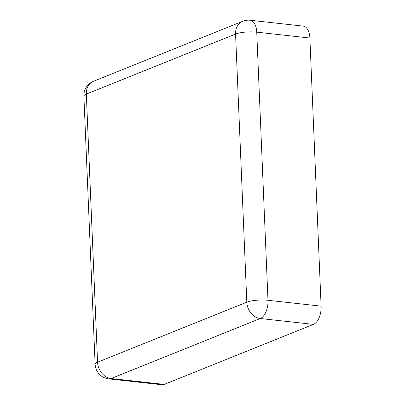 <?xml version="1.0" encoding="UTF-8"?>
<svg xmlns="http://www.w3.org/2000/svg" width="405" height="405" viewBox="0 0 405 405"><rect width="100%" height="100%" fill="white"/><g stroke="black" fill="none" stroke-linecap="round" stroke-linejoin="round"><path stroke-width="0.61" d="M250.138 20.25L303.269 26.128A15.329 8.191 96.3 0 1 309.876 38.029L321.114 306.155A15.329 8.191 -83.7 0 1 313.445 324.385L164.197 384.406A15.329 8.191 96.3 0 1 161.889 384.75L108.758 378.872A15.329 8.191 -83.7 0 0 111.066 378.533L260.314 318.512A15.329 8.191 -83.7 0 0 267.983 300.282L256.745 32.152A15.329 8.191 -83.7 0 0 250.138 20.25A15.329 15.329 0 0 0 242.732 21.262L93.484 81.284A15.329 15.329 0 0 0 83.886 96.152L95.124 364.277A15.329 15.329 0 0 0 108.758 378.872M313.445 324.385L260.314 318.512A15.329 12.459 68.1 0 1 246.812 302.191A15.329 3.574 -2.4 0 1 267.983 300.282L321.114 306.155M164.197 384.406L111.066 378.533A15.329 12.459 68.1 0 1 97.564 362.212L246.812 302.191L235.573 34.066L86.326 94.087L97.564 362.212A15.329 3.574 177.6 0 0 95.124 364.277M309.876 38.029L256.745 32.152A15.329 3.574 -2.4 0 0 235.573 34.066A15.329 12.459 -111.9 0 1 242.732 21.262M93.484 81.284A15.329 12.459 -111.9 0 0 86.326 94.087A15.329 3.574 177.6 0 0 83.886 96.152"/></g></svg>
